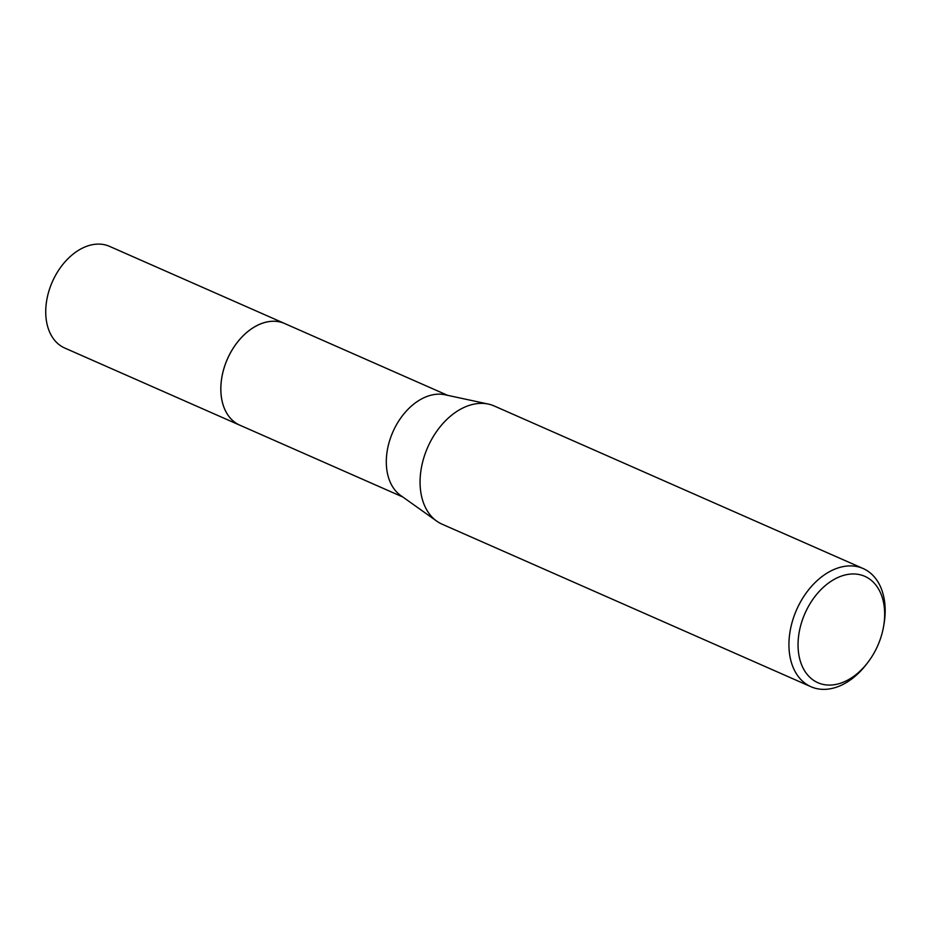 <?xml version="1.0" encoding="UTF-8"?>
<svg xmlns="http://www.w3.org/2000/svg" width="931" height="931" viewBox="0 0 931 931"><rect width="100%" height="100%" fill="white"/><g stroke="black" fill="none" stroke-linecap="round" stroke-linejoin="round"><path stroke-width="1.4" d="M402.844 497.014L239.826 425.176A55.557 38.031 -66.2 0 1 221.462 397.549A55.557 38.031 -66.2 0 1 239.337 339.908A55.557 38.031 -66.2 0 1 284.618 323.511L447.636 395.338M240.349 425.409A55.557 38.031 -66.2 0 1 221.45 397.549A55.557 38.031 -66.2 0 1 239.581 339.594A55.557 38.031 -66.2 0 1 285.142 323.744M867.494 662.884L866.098 664.699A64.6 44.223 -66.2 0 1 811.006 686.741L442.144 524.211A64.6 44.223 -66.2 0 1 436.744 521.139L400.633 495.443A55.557 38.031 -66.2 0 1 386.924 470.458A55.557 38.031 -66.2 0 1 402.436 415.726A55.557 38.031 -66.2 0 1 444.995 394.767L488.321 404.077A64.6 44.223 -66.2 0 1 494.233 405.986L863.095 568.515A64.6 44.223 -66.2 0 1 884.45 600.646A64.6 44.223 -66.2 0 1 883.996 624.061L883.612 626.307A58.141 39.8 -66.2 0 1 867.494 662.884A58.141 39.8 -66.2 0 1 798.693 653.818A58.141 39.8 -66.2 0 1 833.885 579.548A58.141 39.8 -66.2 0 1 884.019 605.243A58.141 39.8 -66.2 0 1 883.612 626.307M436.744 521.139A64.6 44.223 -66.2 0 1 420.789 492.08A64.6 44.223 -66.2 0 1 438.827 428.446A64.6 44.223 -66.2 0 1 488.321 404.077M811.006 686.741A64.6 44.223 -66.2 0 1 789.651 654.609A64.6 44.223 -66.2 0 1 810.436 587.589A64.6 44.223 -66.2 0 1 863.095 568.515M240.57 425.514A55.569 38.043 -66.2 0 1 239.814 425.188L64.716 348.019A55.557 38.031 -66.2 0 1 46.55 301.411A55.557 38.031 -66.2 0 1 79.985 249.427A55.557 38.031 -66.2 0 1 109.521 246.354L284.618 323.488A55.569 38.043 -66.2 0 1 285.363 323.837M239.814 425.188A55.569 38.043 -66.2 0 1 221.636 378.568A55.569 38.043 -66.2 0 1 255.071 326.572A55.569 38.043 -66.2 0 1 284.618 323.488"/></g></svg>
